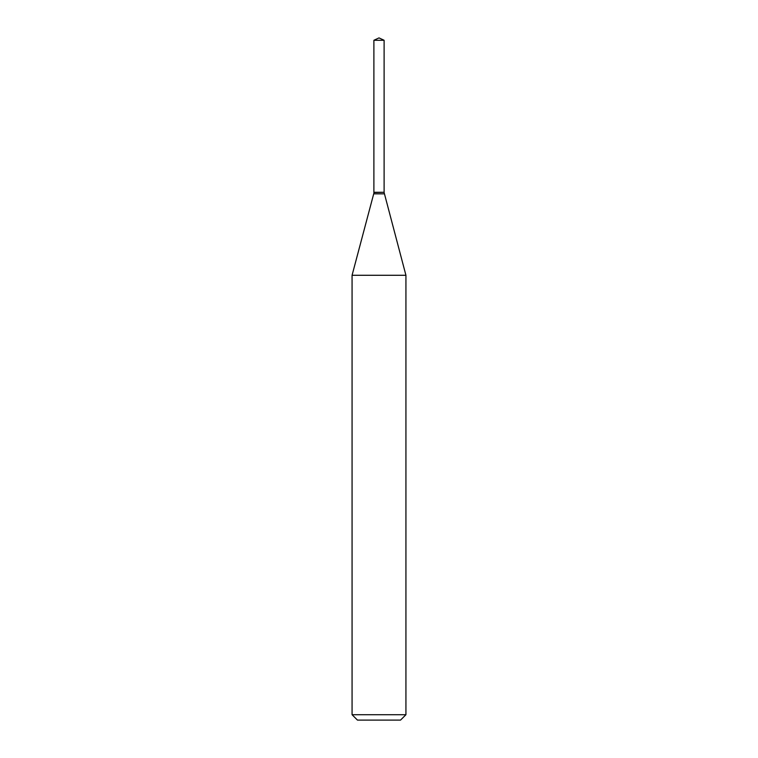 <?xml version="1.0" encoding="UTF-8"?>
<svg xmlns="http://www.w3.org/2000/svg" width="758" height="758" viewBox="0 0 758 758"><rect width="100%" height="100%" fill="white"/><g stroke="black" fill="none" stroke-linecap="round" stroke-linejoin="round"><path stroke-width="1.14" d="M384.107 40.278L373.893 40.278L373.893 192.295L384.107 192.295L384.107 40.278L379 37.9L373.893 40.278M374.12 192.295L352.072 275.277L352.072 714.718L405.928 714.718L400.537 720.1L357.463 720.1L352.072 714.718M383.88 192.295L373.893 192.523M384.107 192.523L405.928 275.277L352.072 275.277M405.928 275.277L405.928 714.718M384.107 193.849L373.893 193.849"/></g></svg>
